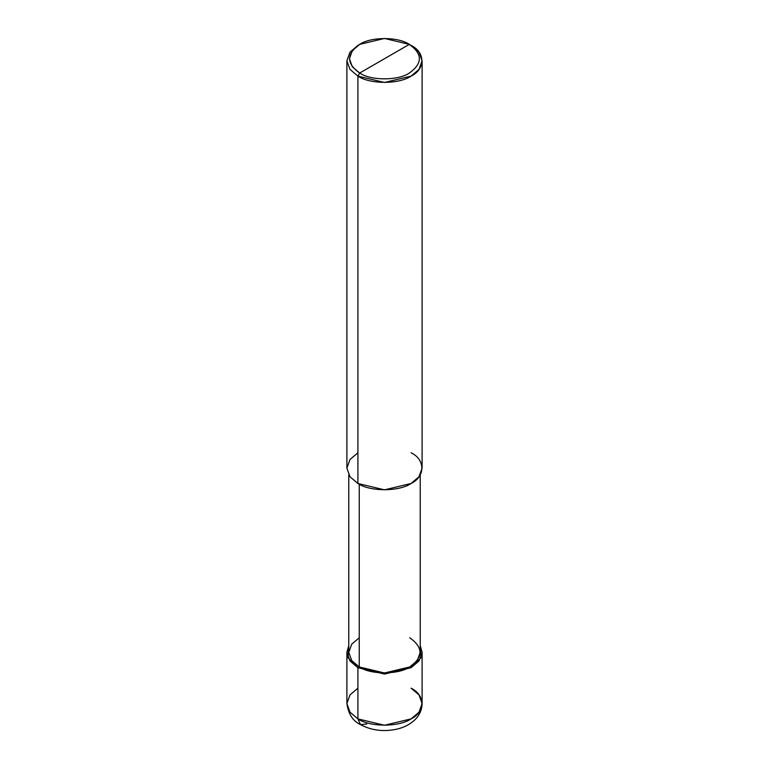 <?xml version="1.0" encoding="UTF-8"?>
<svg xmlns="http://www.w3.org/2000/svg" width="769" height="769" viewBox="0 0 769 769"><rect width="100%" height="100%" fill="white"/><g stroke="black" fill="none" stroke-linecap="round" stroke-linejoin="round"><path stroke-width="1.15" d="M346.896 652.362L349.991 660.984L357.912 667.713L348.088 657.793L348.77 645.585L346.896 652.362L346.896 703.539C348.395 714.113 352.933 721.149 360.507 724.629L357.912 718.89L349.991 712.161L346.896 703.539L349.991 712.161L357.912 718.89L384.5 725.254L411.088 718.89L419.009 712.161L422.104 703.539L419.009 694.916L411.088 688.188C425.44 695.099 425.44 711.979 411.088 718.89C399.121 727.176 369.879 727.176 357.912 718.89L360.507 724.629L366.775 724.014M359.238 637.78L351.712 644.172L348.77 652.362L351.712 660.552L359.238 666.944L357.912 667.713L357.912 718.89L349.991 712.161L346.896 703.539L349.991 694.916L357.912 688.188L349.991 694.916L346.896 703.539L349.991 712.161L357.912 718.89C369.879 727.176 399.121 727.176 411.088 718.89C425.44 711.979 425.44 695.099 411.088 688.188M357.912 452.778L349.991 459.506L346.896 468.129L349.991 476.751L357.912 483.48L357.912 76.112L384.5 82.475L411.088 76.112L419.009 69.383L422.104 60.761L419.009 52.138L409.319 44.381C422.71 53.936 422.71 63.491 409.319 73.045C398.15 80.774 370.85 80.774 359.681 73.045L409.319 44.381L384.5 38.45L359.681 44.381L352.289 50.667L349.405 58.713L352.289 66.759L359.681 73.045L357.912 76.112L357.912 483.48L349.991 476.751L346.896 468.129L346.896 60.761L349.991 69.383L357.912 76.112L349.991 69.383L346.896 60.761L349.991 52.138L357.912 45.409L349.991 52.138L346.896 60.761M360.507 724.629C371.562 730.502 383.721 731.992 396.967 729.118C403.869 727.503 409.656 724.581 414.347 720.342C419.336 715.718 421.921 710.114 422.104 703.539L419.009 712.161L411.088 718.89L384.5 725.254L357.912 718.89L357.912 667.713L359.238 666.944L359.238 484.21L359.238 666.944L351.712 660.552L348.77 652.362L348.77 474.906M359.681 73.045C346.29 63.491 346.29 53.936 359.681 44.381C370.85 36.652 398.15 36.652 409.319 44.381L359.681 73.045C370.85 80.774 398.15 80.774 409.319 73.045C422.71 63.491 422.71 53.936 409.319 44.381L411.088 45.409C425.44 52.321 425.44 69.2 411.088 76.112C399.121 84.398 369.879 84.398 357.912 76.112L359.681 73.045M357.912 667.713L384.5 674.077L411.088 667.713L419.009 660.984L422.104 652.362L420.23 645.585L420.912 657.793L411.088 667.713L384.5 674.077L357.912 667.713M420.23 474.906L420.23 652.362L417.288 660.552L409.762 666.944L384.5 672.99L359.238 666.944C370.61 674.817 398.39 674.817 409.762 666.944C423.392 657.226 423.392 647.498 409.762 637.78M422.104 60.761L422.104 468.129L419.009 476.751L411.088 483.48L384.5 489.843L357.912 483.48C369.879 491.766 399.121 491.766 411.088 483.48C425.44 476.569 425.44 459.679 411.088 452.778M357.912 45.409L359.681 44.381M422.104 703.539L422.104 652.362M411.088 45.409L409.319 44.381"/></g></svg>
